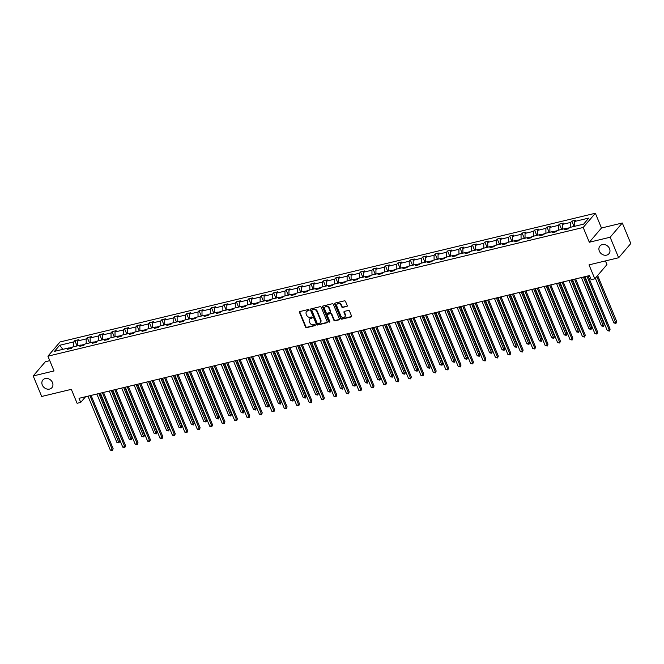 <?xml version="1.0" encoding="UTF-8"?>
<svg xmlns="http://www.w3.org/2000/svg" width="664" height="664" viewBox="0 0 664 664"><rect width="100%" height="100%" fill="white"/><g stroke="black" fill="none" stroke-linecap="round" stroke-linejoin="round"><path stroke-width="1" d="M599.343 251.108A5.926 4.963 -139.5 0 0 603.842 255.059A5.926 4.963 -139.5 0 0 608.946 253.731A5.926 4.963 -139.5 0 0 609.535 248.651A5.926 4.963 -139.5 0 0 605.045 244.701A5.926 4.963 -139.5 0 0 599.932 246.029A5.926 4.963 -139.5 0 0 599.343 251.108M42.305 385.045A5.926 4.963 -139.5 0 0 46.804 388.996A5.926 4.963 -139.5 0 0 51.908 387.668A5.926 4.963 -139.5 0 0 52.497 382.588A5.926 4.963 -139.5 0 0 48.007 378.638A5.926 4.963 -139.5 0 0 42.894 379.966A5.926 4.963 -139.5 0 0 42.305 385.045M309.059 309.963A0.639 0.531 -139.5 0 0 308.279 309.532L299.97 311.524A0.913 0.764 -139.5 0 0 299.522 312.52L305.523 327.012A0.913 0.764 -139.5 0 0 306.643 327.634L314.952 325.634A0.639 0.531 -139.5 0 0 314.479 324.505L313.408 324.771A2.905 2.44 -139.5 0 1 309.839 322.795L309.341 321.583A2.905 2.44 -139.5 0 1 309.623 319.093A2.905 2.44 -139.5 0 1 310.769 318.405L311.848 318.147A0.639 0.531 -139.5 0 0 311.383 317.018L310.304 317.276A2.905 2.44 -139.5 0 1 306.735 315.3L306.237 314.097A2.905 2.44 -139.5 0 1 306.527 311.599A2.905 2.44 -139.5 0 1 307.673 310.918L308.743 310.652A0.639 0.531 -139.5 0 0 309.059 309.963M49.767 360.668L45.359 361.722L33.2 375.957L41.699 396.466L71.322 389.345L77.099 403.289L80.726 402.417L85.573 396.74M622.301 223.004L601.476 228.009L589.317 242.236L610.15 237.231L622.301 223.004L630.8 243.514L618.64 257.74L589.018 264.87L594.795 278.814L606.946 264.587L605.427 260.919M610.15 237.231L618.64 257.74M346.766 306.519A0.913 0.764 -139.5 0 0 347.214 305.523L345.529 301.456A0.913 0.764 -139.5 0 0 344.417 300.842L335.187 303.058A0.913 0.764 -139.5 0 0 334.739 304.054L340.748 318.546A0.913 0.764 -139.5 0 0 341.86 319.168L351.082 316.944A0.913 0.764 -139.5 0 0 351.53 315.956L349.496 311.042A0.913 0.764 -139.5 0 0 348.384 310.42L344.433 311.374A0.913 0.764 -139.5 0 0 343.985 312.362L344.998 314.802A2.432 2.034 -139.5 0 1 340.815 315.807L336.864 306.262A2.432 2.034 -139.5 0 1 341.047 305.257L341.703 306.851A0.913 0.764 -139.5 0 0 342.815 307.465L347.098 306.129A0.913 0.764 -139.5 0 0 347.247 306.079M594.795 278.814L591.168 279.685L589.474 275.585L79.024 398.317L80.726 402.417M589.317 242.236L583.199 227.47L47.908 356.178L60.067 341.952L595.359 213.244L583.199 227.47M33.2 375.957L54.025 370.944L47.908 356.178M321.218 307.299A0.913 0.764 -139.5 0 0 320.098 306.685L310.877 308.901A0.913 0.764 -139.5 0 0 310.428 309.897L316.429 324.397A0.913 0.764 -139.5 0 0 317.55 325.011L326.771 322.795A0.913 0.764 -139.5 0 0 327.219 321.799L321.218 307.299M323.036 305.979L332.257 303.763A0.913 0.764 -139.5 0 1 333.369 304.378L339.379 318.878A0.913 0.764 -139.5 0 1 338.93 319.874L334.98 320.82A0.913 0.764 -139.5 0 1 333.868 320.206L331.427 314.321A0.913 0.764 -139.5 0 0 330.315 313.707L327.692 314.338A0.913 0.764 -139.5 0 0 327.244 315.325L329.784 321.451A0.639 0.531 -139.5 0 1 328.688 321.716L322.588 306.976A0.913 0.764 -139.5 0 1 323.036 305.979M583.623 224.133L569.521 227.52L568.425 228.806L564.441 229.769L565.537 228.474L557.096 230.508L556 231.794L552.016 232.749L553.112 231.462L544.671 233.496L543.575 234.782L539.591 235.737L540.687 234.45L532.246 236.484L531.15 237.77L527.166 238.725L528.27 237.438L519.821 239.472L518.725 240.758L514.741 241.713L515.845 240.426L507.396 242.46L506.3 243.746L502.316 244.701L503.42 243.414L494.971 245.448L493.875 246.734L489.891 247.689L490.995 246.402L482.554 248.436L481.45 249.722L477.466 250.677L478.57 249.39L470.129 251.415L469.025 252.71L465.041 253.665L466.145 252.378L457.704 254.403L456.6 255.698L452.616 256.653L453.719 255.366L445.278 257.391L444.174 258.686L440.19 259.641L441.294 258.354L432.853 260.379L431.749 261.666L427.765 262.629L428.869 261.342L420.428 263.367L419.324 264.654L415.34 265.617L416.444 264.33L408.003 266.355L406.899 267.642L402.915 268.605L404.019 267.31L395.578 269.343L394.474 270.63L390.498 271.593L391.594 270.298L383.153 272.331L382.049 273.618L378.073 274.581L379.169 273.286L370.728 275.319L369.624 276.606L365.648 277.56L366.744 276.274L358.303 278.307L357.207 279.594L353.223 280.548L354.319 279.262L345.878 281.295L344.782 282.582L340.798 283.536L341.894 282.25L333.452 284.283L332.357 285.57L328.373 286.524L329.468 285.238L321.027 287.271L319.932 288.558L315.948 289.512L317.052 288.226L308.602 290.259L307.507 291.546L303.523 292.5L304.627 291.214L296.177 293.239L295.082 294.534L291.098 295.488L292.202 294.202L283.752 296.227L282.656 297.522L278.673 298.476L279.776 297.19L271.335 299.215L270.231 300.51L266.247 301.464L267.351 300.178L258.91 302.203L257.806 303.489L253.822 304.452L254.926 303.166L246.485 305.191L245.381 306.477L241.397 307.44L242.501 306.154L234.06 308.179L232.956 309.466L228.972 310.428L230.076 309.133L221.635 311.167L220.531 312.453L216.547 313.416L217.651 312.121L209.21 314.155L208.106 315.442L204.122 316.404L205.226 315.109L196.785 317.143L195.681 318.429L191.705 319.384L192.801 318.097L184.36 320.131L183.256 321.417L179.28 322.372L180.376 321.086L171.934 323.119L170.831 324.406L166.855 325.36L167.95 324.073L159.509 326.107L158.405 327.393L154.43 328.348L155.525 327.061L147.084 329.095L145.989 330.382L142.005 331.336L143.1 330.049L134.659 332.083L133.564 333.369L129.58 334.324L130.675 333.037L122.234 335.063L121.138 336.357L117.154 337.312L118.25 336.026L109.809 338.051L108.713 339.346L104.729 340.3L105.833 339.013L97.384 341.039L96.288 342.333L92.304 343.288L93.408 342.002L84.959 344.027L83.863 345.313L79.879 346.276L80.983 344.989L72.534 347.015L71.438 348.301L67.454 349.264L68.558 347.977L54.456 351.364L59.652 345.288L73.745 341.902L74.849 340.607L78.825 339.653L77.73 340.939L86.171 338.914L87.275 337.619L91.25 336.665L90.155 337.951L98.596 335.926L99.7 334.631L103.675 333.677L102.58 334.963L111.021 332.938L112.125 331.651L116.1 330.689L115.005 331.975L123.446 329.95L124.541 328.663L128.525 327.701L127.43 328.987L135.871 326.962L136.967 325.675L140.951 324.713L139.855 326.007L148.296 323.974L149.392 322.687L153.376 321.725L152.28 323.019L160.721 320.986L161.817 319.699L165.801 318.737L164.697 320.031L173.146 317.998L174.242 316.711L178.226 315.757L177.122 317.043L185.571 315.01L186.667 313.723L190.651 312.769L189.547 314.055L197.996 312.022L199.092 310.735L203.076 309.781L201.972 311.067L210.413 309.034L211.517 307.747L215.501 306.793L214.397 308.079L222.838 306.046L223.942 304.759L227.926 303.805L226.822 305.091L235.263 303.058L236.367 301.771L240.351 300.817L239.248 302.103L247.689 300.078L248.792 298.783L252.776 297.829L251.673 299.115L260.114 297.09L261.218 295.795L265.202 294.841L264.098 296.127L272.539 294.102L273.643 292.807L277.627 291.853L276.523 293.139L284.964 291.114L286.068 289.828L290.043 288.865L288.948 290.151L297.389 288.126L298.493 286.84L302.469 285.877L301.373 287.163L309.814 285.138L310.918 283.852L314.894 282.889L313.798 284.175L322.239 282.15L323.343 280.864L327.319 279.901L326.223 281.196L334.664 279.162L335.76 277.876L339.744 276.913L338.648 278.208L347.089 276.174L348.185 274.888L352.169 273.925L351.073 275.22L359.514 273.186L360.61 271.9L364.594 270.945L363.498 272.232L371.94 270.198L373.035 268.912L377.019 267.957L375.915 269.244L384.365 267.21L385.46 265.924L389.444 264.969L388.34 266.256L396.79 264.222L397.885 262.936L401.869 261.981L400.765 263.268L409.207 261.234L410.31 259.948L414.294 258.993L413.191 260.28L421.632 258.246L422.736 256.96L426.72 256.005L425.616 257.292L434.057 255.267L435.161 253.972L439.145 253.017L438.041 254.304L446.482 252.278L447.586 250.984L451.57 250.029L450.466 251.316L458.907 249.291L460.011 247.996L463.995 247.041L462.891 248.328L471.332 246.302L472.436 245.016L476.42 244.053L475.316 245.34L483.757 243.314L484.861 242.028L488.845 241.065L487.741 242.352L496.182 240.327L497.286 239.04L501.262 238.077L500.166 239.372L508.607 237.338L509.711 236.052L513.687 235.089L512.591 236.384L521.033 234.351L522.136 233.064L526.112 232.101L525.016 233.396L533.458 231.362L534.561 230.076L538.537 229.121L537.442 230.408L545.883 228.374L546.978 227.088L550.962 226.133L549.867 227.42L558.308 225.387L559.403 224.1L563.387 223.145L562.292 224.432L570.733 222.398L571.828 221.112L575.812 220.157L574.717 221.444L588.81 218.058L583.623 224.133M569.255 227.827L565.811 228.657M570.774 227.221L570.733 222.398M562.333 229.246L562.292 224.432M566.683 229.221L565.537 228.474M556.83 230.815L553.386 231.645M558.349 230.209L558.308 225.387M549.908 232.234L549.867 227.42M554.266 232.209L553.112 231.462M544.414 233.803L540.961 234.633M545.924 233.197L545.883 228.374M537.483 235.222L537.442 230.408M541.841 235.197L540.687 234.45M531.989 236.791L528.544 237.621M533.499 236.177L533.458 231.362M525.058 238.21L525.016 233.396M529.415 238.185L528.27 237.438M519.563 239.779L516.119 240.609M521.074 239.164L521.033 234.351M512.633 241.198L512.591 236.384M516.99 241.173L515.845 240.426M507.138 242.767L503.694 243.597M508.649 242.152L508.607 237.338M500.208 244.186L500.166 239.372M504.565 244.161L503.42 243.414M494.713 245.755L491.269 246.576M496.232 245.141L496.182 240.327M487.783 247.174L487.741 242.352M492.14 247.149L490.995 246.402M482.288 248.743L478.844 249.564M483.807 248.128L483.757 243.314M475.358 250.162L475.316 245.34M479.715 250.137L478.57 249.39M469.863 251.731L466.418 252.552M471.382 251.117L471.332 246.302M462.941 253.15L462.891 248.328M467.29 253.125L466.145 252.378M457.438 254.71L453.993 255.54M458.957 254.104L458.907 249.291M450.516 256.138L450.466 251.316M454.865 256.113L453.719 255.366M445.013 257.698L441.568 258.528M446.532 257.092L446.482 252.278M438.091 259.126L438.041 254.304M442.44 259.101L441.294 258.354M432.588 260.686L429.143 261.516M434.107 260.081L434.057 255.267M425.666 262.106L425.616 257.292M430.015 262.089L428.869 261.342M420.163 263.674L416.718 264.504M421.681 263.068L421.632 258.246M413.24 265.094L413.191 260.28M417.59 265.077L416.444 264.33M407.737 266.662L404.293 267.492M409.256 266.056L409.207 261.234M400.815 268.082L400.765 263.268M405.164 268.065L404.019 267.31M395.312 269.65L391.868 270.48M396.831 269.044L396.79 264.222M388.39 271.07L388.34 266.256M392.739 271.045L391.594 270.298M382.887 272.638L379.443 273.468M384.406 272.032L384.365 267.21M375.965 274.058L375.915 269.244M380.314 274.033L379.169 273.286M370.462 275.626L367.018 276.456M371.981 275.021L371.94 270.198M363.54 277.046L363.498 272.232M367.889 277.021L366.744 276.274M358.037 278.614L354.593 279.444M359.556 278L359.514 273.186M351.115 280.034L351.073 275.22M355.464 280.009L354.319 279.262M345.612 281.602L342.167 282.432M347.131 280.988L347.089 276.174M338.69 283.022L338.648 278.208M343.047 282.997L341.894 282.25M333.195 284.59L329.751 285.42M334.706 283.976L334.664 279.162M326.265 286.01L326.223 281.196M330.622 285.985L329.468 285.238M320.77 287.578L317.326 288.408M322.281 286.964L322.239 282.15M313.84 288.998L313.798 284.175M318.197 288.973L317.052 288.226M308.345 290.566L304.901 291.388M309.856 289.952L309.814 285.138M301.414 291.986L301.373 287.163M305.772 291.961L304.627 291.214M295.92 293.554L292.475 294.376M297.43 292.94L297.389 288.126M288.989 294.974L288.948 290.151M293.347 294.949L292.202 294.202M283.495 296.542L280.05 297.364M285.014 295.928L284.964 291.114M276.564 297.962L276.523 293.139M280.922 297.937L279.776 297.19M271.07 299.522L267.625 300.352M272.589 298.916L272.539 294.102M264.139 300.95L264.098 296.127M268.497 300.925L267.351 300.178M258.645 302.51L255.2 303.34M260.163 301.904L260.114 297.09M251.722 303.929L251.673 299.115M256.072 303.913L254.926 303.166M246.219 305.498L242.775 306.328M247.738 304.892L247.689 300.078M239.297 306.917L239.248 302.103M243.647 306.901L242.501 306.154M233.794 308.486L230.35 309.316M235.313 307.88L235.263 303.058M226.872 309.905L226.822 305.091M231.221 309.889L230.076 309.133M221.369 311.474L217.925 312.304M222.888 310.868L222.838 306.046M214.447 312.893L214.397 308.079M218.796 312.877L217.651 312.121M208.944 314.462L205.5 315.292M210.463 313.856L210.413 309.034M202.022 315.881L201.972 311.067M206.371 315.856L205.226 315.109M196.519 317.45L193.075 318.28M198.038 316.844L197.996 312.022M189.597 318.869L189.547 314.055M193.946 318.844L192.801 318.097M184.094 320.438L180.649 321.268M185.613 319.824L185.571 315.01M177.172 321.857L177.122 317.043M181.521 321.832L180.376 321.086M171.669 323.426L168.224 324.256M173.188 322.812L173.146 317.998M164.747 324.845L164.697 320.031M169.096 324.82L167.95 324.073M159.244 326.414L155.799 327.244M160.763 325.8L160.721 320.986M152.322 327.833L152.28 323.019M156.671 327.808L155.525 327.061M146.819 329.402L143.374 330.232M148.338 328.788L148.296 323.974M139.897 330.821L139.855 326.007M144.246 330.796L143.1 330.049M134.394 332.39L130.949 333.212M135.912 331.776L135.871 326.962M127.471 333.809L127.43 328.987M131.829 333.784L130.675 333.037M121.977 335.378L118.532 336.2M123.487 334.764L123.446 329.95M115.046 336.797L115.005 331.975M119.404 336.772L118.25 336.026M109.552 338.366L106.107 339.188M111.062 337.752L111.021 332.938M102.621 339.785L102.58 334.963M106.979 339.76L105.833 339.013M97.127 341.346L93.682 342.176M98.637 340.74L98.596 335.926M90.196 342.773L90.155 337.951M94.554 342.748L93.408 342.002M84.701 344.334L81.257 345.164M86.22 343.728L86.171 338.914M77.771 345.761L77.73 340.939M82.129 345.736L80.983 344.989M72.276 347.322L68.832 348.152M73.795 346.716L73.745 341.902M59.652 345.288L62.881 349.339M601.476 228.009L595.359 213.244M69.703 348.724L68.558 347.977M574.758 226.258L574.717 221.444M77.049 345.927L74.849 340.607M89.474 342.948L87.275 337.619M101.899 339.96L99.7 334.631M114.324 336.972L112.125 331.651M126.749 333.984L124.541 328.663M139.174 330.996L136.967 325.675M151.6 328.008L149.392 322.687M164.025 325.02L161.817 319.699M176.45 322.032L174.242 316.711M188.875 319.044L186.667 313.723M201.3 316.056L199.092 310.735M213.725 313.068L211.517 307.747M226.15 310.08L223.942 304.759M238.567 307.092L236.367 301.771M250.992 304.104L248.792 298.783M263.417 301.116L261.218 295.795M275.842 298.136L273.643 292.807M288.267 295.148L286.068 289.828M300.692 292.16L298.493 286.84M313.118 289.172L310.918 283.852M325.543 286.184L323.343 280.864M337.968 283.196L335.76 277.876M350.393 280.208L348.185 274.888M362.818 277.22L360.61 271.9M375.243 274.232L373.035 268.912M387.668 271.244L385.46 265.924M400.093 268.256L397.885 262.936M412.518 265.268L410.31 259.948M424.943 262.28L422.736 256.96M437.369 259.292L435.161 253.972M449.785 256.312L447.586 250.984M462.21 253.324L460.011 247.996M474.635 250.336L472.436 245.016M487.061 247.348L484.861 242.028M499.486 244.36L497.286 239.04M511.911 241.372L509.711 236.052M524.336 238.384L522.136 233.064M536.761 235.396L534.561 230.076M549.186 232.408L546.978 227.088M561.611 229.42L559.403 224.1M574.036 226.432L571.828 221.112M308.743 310.652L309.075 310.271A0.639 0.531 -139.5 0 0 309.1 310.262L307.996 310.528A2.905 2.44 -139.5 0 0 306.851 311.217A2.905 2.44 -139.5 0 0 306.702 311.416M309.806 318.911A2.905 2.44 -139.5 0 1 309.955 318.703A2.905 2.44 -139.5 0 1 311.101 318.023L312.171 317.766A0.639 0.531 -139.5 0 0 312.204 317.757M299.813 311.582A0.913 0.764 -139.5 0 0 299.854 312.138L305.855 326.63A0.913 0.764 -139.5 0 0 306.967 327.252L315.276 325.252A0.639 0.531 -139.5 0 0 315.309 325.244M310.719 308.959A0.913 0.764 -139.5 0 0 310.76 309.515L316.761 324.007A0.913 0.764 -139.5 0 0 317.873 324.63L327.103 322.405A0.913 0.764 -139.5 0 0 327.252 322.355M312.204 309.822A0.639 0.531 -139.5 0 0 311.889 310.52L317.16 323.243A0.639 0.531 -139.5 0 0 317.94 323.675L319.077 323.401A2.905 2.44 -139.5 0 0 320.222 322.721A2.905 2.44 -139.5 0 0 320.504 320.222L316.902 311.524A2.905 2.44 -139.5 0 0 313.333 309.548L312.204 309.822L312.528 309.441A0.639 0.531 -139.5 0 0 312.171 309.831M320.372 322.513A2.905 2.44 -139.5 0 0 320.546 322.331A2.905 2.44 -139.5 0 0 320.837 319.841L320.504 320.222M312.528 309.441L313.665 309.167A2.905 2.44 -139.5 0 1 317.234 311.142L320.837 319.841M327.543 314.387A0.913 0.764 -139.5 0 1 328.024 313.947L330.647 313.317A0.913 0.764 -139.5 0 1 331.759 313.939L334.191 319.816A0.913 0.764 -139.5 0 0 335.312 320.438L339.254 319.484A0.913 0.764 -139.5 0 0 339.412 319.425M322.878 306.038A0.913 0.764 -139.5 0 0 322.911 306.585L329.02 321.326A0.639 0.531 -139.5 0 0 329.825 321.749M328.904 308.221A2.432 2.034 -139.5 0 0 324.721 309.225L326.115 312.586A0.913 0.764 -139.5 0 0 327.227 313.209L329.85 312.578A0.913 0.764 -139.5 0 0 330.298 311.582L328.904 308.221L329.236 307.839A2.432 2.034 -139.5 0 0 325.144 306.967M330.332 312.138A0.913 0.764 -139.5 0 0 330.622 311.2L330.298 311.582M329.236 307.839L330.622 311.2M337.279 304.004A2.432 2.034 -139.5 0 1 341.371 304.876L342.035 306.461A0.913 0.764 -139.5 0 0 343.147 307.083L347.098 306.129M344.906 316.678A2.432 2.034 -139.5 0 0 345.322 314.421L344.998 314.802M344.284 311.433A0.913 0.764 -139.5 0 0 344.317 311.98L345.322 314.421M335.038 303.116A0.913 0.764 -139.5 0 0 335.071 303.664L341.072 318.164A0.913 0.764 -139.5 0 0 342.192 318.778L351.414 316.562A0.913 0.764 -139.5 0 0 351.571 316.504M96.853 394.034L116.897 442.431L118.889 441.958L119.711 440.996L99.949 393.287M119.711 440.996L118.98 442.88L98.845 393.553M118.98 442.88L116.897 442.431M89.972 395.686L112.316 449.644L110.332 450.126L87.98 396.167M91.076 395.42L113.137 448.681L112.316 449.644L112.407 450.565L110.332 450.126M113.137 448.681L112.407 450.565M109.278 391.046L129.322 439.444L131.314 438.97L132.136 438.008L112.374 390.299M132.136 438.008L131.406 439.892L111.27 390.565M131.406 439.892L129.322 439.444M121.703 388.058L141.747 436.455L143.739 435.982L144.561 435.02L124.799 387.311M144.561 435.02L143.831 436.904L123.687 387.577M143.831 436.904L141.747 436.455M102.397 392.698L124.741 446.656L122.757 447.138L100.405 393.179M103.501 392.432L125.562 445.693L124.741 446.656L124.832 447.577L122.757 447.138M125.562 445.693L124.832 447.577M114.814 389.71L137.166 443.668L135.174 444.15L112.83 390.191M115.926 389.444L137.987 442.714L137.166 443.668L137.257 444.589L135.174 444.15M137.987 442.714L137.257 444.589M134.128 385.07L154.172 433.467L156.165 432.994L156.986 432.032L137.224 384.323M156.986 432.032L156.256 433.916L136.112 384.589M156.256 433.916L154.172 433.467M127.239 386.722L149.591 440.68L147.599 441.162L125.255 387.203M128.351 386.456L150.413 439.726L149.591 440.68L149.682 441.601L147.599 441.162M150.413 439.726L149.682 441.601M146.545 382.082L166.598 430.488L168.59 430.006L169.411 429.044L149.649 381.335M169.411 429.044L168.681 430.928L148.537 381.601M168.681 430.928L166.598 430.488M139.664 383.734L162.016 437.692L160.024 438.174L137.672 384.215M140.776 383.468L162.838 436.738L162.016 437.692L162.107 438.622L160.024 438.174M162.838 436.738L162.107 438.622M158.97 379.094L179.023 427.5L181.015 427.018L181.836 426.056L162.074 378.347M181.836 426.056L181.106 427.94L160.962 378.613M181.106 427.94L179.023 427.5M152.089 380.746L174.441 434.712L172.449 435.186L150.097 381.227M153.201 380.48L175.263 433.75L174.441 434.712L174.532 435.634L172.449 435.186M175.263 433.75L174.532 435.634M171.395 376.106L191.448 424.512L193.44 424.03L194.262 423.068L174.499 375.359M194.262 423.068L193.531 424.952L173.387 375.625M193.531 424.952L191.448 424.512M164.514 377.758L186.866 431.724L184.874 432.198L162.522 378.239M165.626 377.492L187.688 430.762L186.866 431.724L186.957 432.646L184.874 432.198M187.688 430.762L186.957 432.646M183.82 373.118L203.873 421.524L205.865 421.042L206.687 420.08L186.924 372.371M206.687 420.08L205.956 421.964L185.812 372.637M205.956 421.964L203.873 421.524M176.939 374.778L199.291 428.736L197.299 429.21L174.947 375.251M178.052 374.504L200.113 427.774L199.291 428.736L199.383 429.658L197.299 429.21M200.113 427.774L199.383 429.658M196.245 370.13L216.298 418.536L218.29 418.054L219.112 417.092L199.349 369.383M219.112 417.092L218.381 418.976L198.237 369.657M218.381 418.976L216.298 418.536M189.364 371.79L211.716 425.749L209.724 426.222L187.373 372.263M190.477 371.516L212.538 424.786L211.716 425.749L211.808 426.67L209.724 426.222M212.538 424.786L211.808 426.67M208.67 367.142L228.723 415.548L230.715 415.066L231.537 414.104L211.774 366.395M231.537 414.104L230.806 415.988L210.662 366.669M230.806 415.988L228.723 415.548M201.79 368.802L224.142 422.76L222.149 423.242L199.798 369.275M202.902 368.537L224.963 421.798L224.142 422.76L224.233 423.682L222.149 423.242M224.963 421.798L224.233 423.682M221.095 364.154L241.148 412.56L243.14 412.078L243.954 411.116L224.2 363.416M243.954 411.116L243.223 413L223.087 363.681M243.223 413L241.148 412.56M214.215 365.814L236.567 419.772L234.575 420.254L212.223 366.287M215.327 365.549L237.388 418.81L236.567 419.772L236.658 420.694L234.575 420.254M237.388 418.81L236.658 420.694M233.52 361.166L253.573 409.572L255.557 409.09L256.379 408.136L236.625 360.428M256.379 408.136L255.648 410.012L235.512 360.693M255.648 410.012L253.573 409.572M226.64 362.826L248.992 416.784L247 417.266L224.648 363.299M227.752 362.561L249.813 415.822L248.992 416.784L249.083 417.706L247 417.266M249.813 415.822L249.083 417.706M245.946 358.186L265.998 406.584L267.982 406.102L268.804 405.148L249.041 357.439M268.804 405.148L268.073 407.032L247.938 357.705M268.073 407.032L265.998 406.584M239.065 359.838L261.417 413.796L259.425 414.278L237.073 360.32M240.169 359.573L262.238 412.834L261.417 413.796L261.508 414.718L259.425 414.278M262.238 412.834L261.508 414.718M258.371 355.198L278.415 403.596L280.407 403.123L281.229 402.16L261.467 354.452M281.229 402.16L280.498 404.044L260.363 354.717M280.498 404.044L278.415 403.596M251.49 356.85L273.842 410.808L271.85 411.29L249.498 357.332M252.594 356.585L274.664 409.846L273.842 410.808L273.933 411.73L271.85 411.29M274.664 409.846L273.933 411.73M270.796 352.211L290.84 400.608L292.832 400.135L293.654 399.172L273.892 351.463M293.654 399.172L292.924 401.056L272.788 351.729M292.924 401.056L290.84 400.608M263.915 353.862L286.267 407.82L284.275 408.302L261.923 354.344M265.019 353.597L287.089 406.858L286.267 407.82L286.358 408.742L284.275 408.302M287.089 406.858L286.358 408.742M283.221 349.222L303.265 397.62L305.257 397.147L306.079 396.184L286.317 348.476M306.079 396.184L305.349 398.068L285.213 348.741M305.349 398.068L303.265 397.62M276.34 350.874L298.692 404.832L296.7 405.314L274.348 351.356M277.444 350.609L299.514 403.87L298.692 404.832L298.783 405.754L296.7 405.314M299.514 403.87L298.783 405.754M295.646 346.234L315.69 394.632L317.683 394.159L318.504 393.196L298.742 345.488M318.504 393.196L317.774 395.08L297.638 345.753M317.774 395.08L315.69 394.632M288.765 347.886L311.117 401.844L309.125 402.326L286.773 348.368M289.869 347.621L311.931 400.89L311.2 402.766L309.125 402.326M311.931 400.89L311.2 402.766M308.071 343.246L328.116 391.644L330.108 391.171L330.929 390.208L311.167 342.499M330.929 390.208L330.199 392.092L310.063 342.765M330.199 392.092L328.116 391.644M301.19 344.898L323.534 398.856L321.55 399.338L299.198 345.38M302.294 344.633L324.356 397.902L323.534 398.856L323.625 399.778L321.55 399.338M324.356 397.902L323.625 399.778M320.496 340.258L340.541 388.664L342.533 388.183L343.354 387.22L323.592 339.512M343.354 387.22L342.624 389.104L322.488 339.777M342.624 389.104L340.541 388.664M313.615 341.91L335.959 395.868L333.975 396.35L311.623 342.392M314.719 341.645L336.781 394.914L335.959 395.868L336.05 396.798L333.975 396.35M336.781 394.914L336.05 396.798M332.921 337.271L352.966 385.676L354.958 385.195L355.779 384.232L336.017 336.523M355.779 384.232L355.049 386.116L334.905 336.789M355.049 386.116L352.966 385.676M326.032 338.922L348.384 392.889L346.392 393.362L324.049 339.404M327.144 338.657L349.206 391.926L348.384 392.889L348.476 393.81L346.392 393.362M349.206 391.926L348.476 393.81M345.338 334.282L365.391 382.688L367.383 382.207L368.205 381.244L348.442 333.536M368.205 381.244L367.474 383.128L347.33 333.801M367.474 383.128L365.391 382.688M338.457 335.934L360.809 389.901L358.817 390.374L336.474 336.416M339.57 335.669L361.631 388.938L360.809 389.901L360.901 390.822L358.817 390.374M361.631 388.938L360.901 390.822M357.763 331.294L377.816 379.7L379.808 379.219L380.63 378.256L360.867 330.547M380.63 378.256L379.899 380.14L359.755 330.813M379.899 380.14L377.816 379.7M350.882 332.946L373.234 386.913L371.242 387.386L348.89 333.428M351.995 332.681L374.056 385.95L373.234 386.913L373.326 387.834L371.242 387.386M374.056 385.95L373.326 387.834M370.188 328.306L390.241 376.712L392.233 376.231L393.055 375.268L373.292 327.559M393.055 375.268L392.324 377.152L372.18 327.833M392.324 377.152L390.241 376.712M363.308 329.966L385.659 383.925L383.667 384.398L361.316 330.44M364.42 329.693L386.481 382.962L385.659 383.925L385.751 384.846L383.667 384.398M386.481 382.962L385.751 384.846M382.613 325.318L402.666 373.724L404.658 373.243L405.48 372.28L385.718 324.572M405.48 372.28L404.749 374.164L384.605 324.845M404.749 374.164L402.666 373.724M375.733 326.978L398.085 380.937L396.093 381.418L373.741 327.452M376.845 326.713L398.906 379.974L398.085 380.937L398.176 381.858L396.093 381.418M398.906 379.974L398.176 381.858M395.038 322.331L415.091 370.736L417.083 370.255L417.905 369.292L398.143 321.592M417.905 369.292L417.175 371.176L397.031 321.857M417.175 371.176L415.091 370.736M388.158 323.99L410.51 377.949L408.518 378.43L386.166 324.464M389.27 323.725L411.331 376.986L410.51 377.949L410.601 378.87L408.518 378.43M411.331 376.986L410.601 378.87M407.464 319.342L427.516 367.748L429.508 367.267L430.33 366.312L410.568 318.604M430.33 366.312L429.6 368.188L409.456 318.869M429.6 368.188L427.516 367.748M400.583 321.002L422.935 374.961L420.943 375.442L398.591 321.476M401.695 320.737L423.757 373.998L422.935 374.961L423.026 375.882L420.943 375.442M423.757 373.998L423.026 375.882M419.889 316.354L439.941 364.76L441.934 364.279L442.755 363.324L422.993 315.616M442.755 363.324L442.025 365.2L421.881 315.881M442.025 365.2L439.941 364.76M413.008 318.014L435.36 371.973L433.368 372.454L411.016 318.496M414.12 317.749L436.182 371.01L435.36 371.973L435.451 372.894L433.368 372.454M436.182 371.01L435.451 372.894M432.314 313.375L452.367 361.772L454.359 361.291L455.172 360.336L435.418 312.628M455.172 360.336L454.442 362.22L434.306 312.893M454.442 362.22L452.367 361.772M425.433 315.026L447.785 368.985L445.793 369.466L423.441 315.508M426.545 314.761L448.607 368.022L447.785 368.985L447.876 369.906L445.793 369.466M448.607 368.022L447.876 369.906M444.739 310.387L464.792 358.784L466.775 358.311L467.597 357.348L447.843 309.64M467.597 357.348L466.867 359.232L446.731 309.905M466.867 359.232L464.792 358.784M437.858 312.038L460.21 365.997L458.218 366.478L435.866 312.52M438.97 311.773L461.032 365.034L460.21 365.997L460.301 366.918L458.218 366.478M461.032 365.034L460.301 366.918M457.164 307.399L477.209 355.796L479.2 355.323L480.022 354.36L460.26 306.652M480.022 354.36L479.292 356.244L459.156 306.917M479.292 356.244L477.209 355.796M450.283 309.05L472.635 363.009L470.643 363.49L448.291 309.532M451.387 308.785L473.457 362.046L472.635 363.009L472.726 363.93L470.643 363.49M473.457 362.046L472.726 363.93M469.589 304.411L489.634 352.808L491.626 352.335L492.447 351.372L472.685 303.664M492.447 351.372L491.717 353.256L471.581 303.929M491.717 353.256L489.634 352.808M462.708 306.062L485.06 360.021L483.068 360.502L460.716 306.544M463.812 305.797L485.882 359.058L485.06 360.021L485.152 360.942L483.068 360.502M485.882 359.058L485.152 360.942M482.014 301.423L502.059 349.82L504.051 349.347L504.872 348.384L485.11 300.676M504.872 348.384L504.142 350.268L484.006 300.941M504.142 350.268L502.059 349.82M475.134 303.074L497.485 357.033L495.493 357.514L473.141 303.556M476.237 302.809L498.307 356.078L497.485 357.033L497.577 357.954L495.493 357.514M498.307 356.078L497.577 357.954M494.439 298.435L514.484 346.84L516.476 346.359L517.298 345.396L497.535 297.688M517.298 345.396L516.567 347.28L496.431 297.953M516.567 347.28L514.484 346.84M487.559 300.087L509.911 354.045L507.918 354.526L485.567 300.568M488.662 299.821L510.732 353.09L509.911 354.045L510.002 354.974L507.918 354.526M510.732 353.09L510.002 354.974M506.864 295.447L526.909 343.852L528.901 343.371L529.723 342.408L509.96 294.7M529.723 342.408L528.992 344.292L508.856 294.965M528.992 344.292L526.909 343.852M499.984 297.099L522.336 351.065L520.344 351.538L497.992 297.58M501.088 296.833L523.149 350.102L522.419 351.986L520.344 351.538M523.149 350.102L522.419 351.986M519.289 292.459L539.334 340.864L541.326 340.383L542.148 339.42L522.385 291.712M542.148 339.42L541.417 341.304L521.281 291.977M541.417 341.304L539.334 340.864M512.409 294.111L534.752 348.077L532.769 348.55L510.417 294.592M513.513 293.845L535.574 347.114L534.752 348.077L534.844 348.998L532.769 348.55M535.574 347.114L534.844 348.998M531.715 289.471L551.759 337.876L553.751 337.395L554.573 336.432L534.811 288.724M554.573 336.432L553.842 338.316L533.707 288.989M553.842 338.316L551.759 337.876M524.834 291.123L547.178 345.089L545.186 345.562L522.842 291.604M525.938 290.857L547.999 344.126L547.178 345.089L547.269 346.01L545.186 345.562M547.999 344.126L547.269 346.01M544.14 286.483L564.184 334.888L566.176 334.407L566.998 333.444L547.236 285.736M566.998 333.444L566.267 335.328L546.123 286.01M566.267 335.328L564.184 334.888M537.251 288.143L559.603 342.101L557.611 342.574L535.267 288.616M538.363 287.869L560.424 341.138L559.603 342.101L559.694 343.022L557.611 342.574M560.424 341.138L559.694 343.022M556.556 283.495L576.609 331.9L578.601 331.419L579.423 330.456L559.661 282.748M579.423 330.456L578.693 332.34L558.548 283.022M578.693 332.34L576.609 331.9M549.676 285.155L572.028 339.113L570.036 339.586L547.684 285.628M550.788 284.881L572.849 338.15L572.028 339.113L572.119 340.034L570.036 339.586M572.849 338.15L572.119 340.034M568.982 280.507L589.034 328.912L591.026 328.431L591.848 327.468L572.086 279.768M591.848 327.468L591.118 329.352L570.974 280.034M591.118 329.352L589.034 328.912M562.101 282.167L584.453 336.125L582.461 336.606L560.109 282.64M563.213 281.901L585.274 335.162L584.453 336.125L584.544 337.046L582.461 336.606M585.274 335.162L584.544 337.046M581.407 277.519L601.459 325.924L603.451 325.443L604.273 324.488L584.511 276.78M604.273 324.488L603.543 326.364L583.399 277.046M603.543 326.364L601.459 325.924M574.526 279.179L596.878 333.137L594.886 333.618L572.534 279.652M575.638 278.913L597.7 332.174L596.878 333.137L596.969 334.058L594.886 333.618M597.7 332.174L596.969 334.058M595.342 278.174L613.885 322.936L615.877 322.455L616.698 321.5L597.641 275.485M616.698 321.5L615.968 323.376L596.82 276.448M615.968 323.376L613.885 322.936M586.951 276.191L609.303 330.149L607.311 330.63L584.959 276.672M588.063 275.925L610.125 329.186L609.303 330.149L609.394 331.07L607.311 330.63M610.125 329.186L609.394 331.07"/></g></svg>
